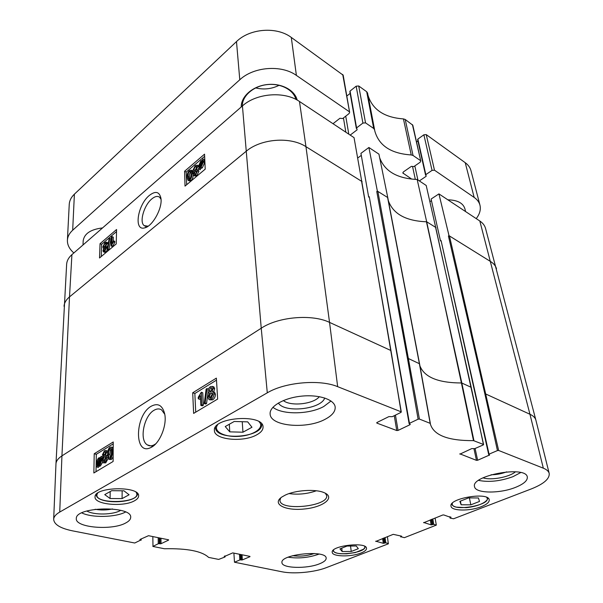 <?xml version="1.0" encoding="UTF-8"?>
<svg xmlns="http://www.w3.org/2000/svg" width="603" height="603" viewBox="0 0 603 603"><rect width="100%" height="100%" fill="white"/><g stroke="black" fill="none" stroke-linecap="round" stroke-linejoin="round"><path stroke-width="0.9" d="M229.766 431.854L225.228 426.555L234.235 421.467L247.69 421.866L251.971 427.256L242.956 432.208L229.766 431.854L229.313 424.248M242.956 432.208L242.233 421.708M461.129 504.771L459.878 501.342L468.591 497.89L478.428 497.972L479.498 501.447L470.822 504.832L461.129 504.771L460.406 501.138M470.822 504.832L469.39 497.897M447.848 199.812C457.33 200.045 462.998 202.977 464.853 208.615L465.584 211.57M83.018 244.954L83.176 240.808C84.269 233.647 90.714 229.351 102.525 227.934M476.227 218.618C479.754 214.057 480.998 209.573 479.958 205.171C479.159 202.141 477.222 199.555 474.169 197.43L434.484 170.189L426.238 134.605L423.871 134.793L432.057 170.385L434.484 170.189M432.057 170.385L425.824 174.629L426.14 176.302L419.341 180.915M411.736 179.129L402.849 173.001L403.46 171.878L411.374 166.368L413.892 166.579L420.14 162.237L420.781 161.046L412.799 125.19L405.208 119.462L403.437 118.912L411.231 154.941L413.04 155.468L405.208 119.462M412.429 124.663L420.781 161.046M420.412 160.534L413.04 155.468M411.231 154.941C390.993 153.607 378.85 145.602 374.787 130.926L367.566 93.035L366.699 91.731L358.717 85.98L356.162 86.184L362.908 123.072L365.539 122.869L358.717 85.98M366.699 91.731L373.702 128.469L374.591 129.743M373.702 128.469L365.539 122.869M362.908 123.072L356.577 127.911L357.097 129.833L350.2 135.095M333.014 123.705L339.926 118.278L342.692 118.542L349.039 113.583L349.634 112.331L343.182 75.187L291.294 37.431C276.777 26.359 249.823 28.386 236.489 41.592L74.395 194.158C71.177 197.241 69.458 200.656 69.239 204.409L67.408 240.243C67.28 244.863 69.428 249.092 73.86 252.936M342.708 74.455L349.634 112.331M349.145 111.615L296.39 75.405C281.473 64.551 253.607 66.677 239.783 79.777L72.677 230.225C69.375 233.248 67.619 236.587 67.408 240.243M297.173 100.075C294.754 89.975 281.006 82.777 266.699 84.608C252.378 86.319 240.959 96.623 241.23 106.98M346.808 96.05L350.155 93.382M350.019 91.844L350.057 91.076L356.162 86.184M374.569 129.668L367.566 93.035M368.018 95.387C372.548 109.693 384.352 117.532 403.437 118.912M416.537 141.984L417.932 140.989M417.751 139.768L417.856 139.105L423.871 134.793M479.958 205.171L470.981 170.657C470.152 167.544 468.237 164.883 465.23 162.689L426.238 134.605M242.316 106.022C242.127 96.118 253.056 86.304 266.714 84.661C280.365 82.92 293.51 89.749 295.9 99.405M255.649 87.91C263.79 89.892 271.614 89.018 279.129 85.294M361.823 181.82L354.044 137.642L299.472 101.477C284.488 90.94 256.396 93.111 242.429 105.932L71.915 254.639C68.644 257.534 66.888 260.73 66.639 264.212L55.966 463.926L53.675 519.334C53.803 516.779 55.815 514.359 59.727 512.068L267.287 392.824C284.978 382.151 319.899 379.121 337.657 386.666L401.078 411.804L400.957 412.399L392.274 416.673L388.882 416.613L376.928 422.522L376.837 423.087L376.762 422.62M357.775 157.971L361.295 155.37M430.361 423.51L419.56 363.782L408.774 358.71L407.522 358.823L418.113 419.191L409.467 423.329L369.27 196.721L368.682 197.128L360.941 153.358L368.893 147.486L377.357 191.098L376.762 191.505L377.877 191.415L377.357 191.098M387.759 197.565L419.552 363.767L387.759 197.565L378.933 154.142L368.893 147.486M435.773 227.753L426.208 185.468L417.163 179.475C397.211 178.541 384.714 171.305 379.664 157.752M429.969 201.621L431.462 200.641M497.452 450.577L498.636 450.471L543.333 468.184C546.702 469.549 548.655 471.29 549.19 473.4L535.871 420.095C535.245 417.758 533.278 415.814 529.954 414.261L486.093 394.158L484.955 394.256L497.452 450.577L489.048 454.149L441.064 240.582L440.491 240.936L431.1 199.043L438.924 193.895L449.009 235.675L448.428 236.029L449.446 235.946L449.009 235.675M535.871 420.095L485.528 228.349C484.722 225.469 482.815 223.02 479.815 221L438.924 193.895M105.781 248.353L104.749 250.524L104.002 250.705L103.776 249.989L104.801 247.81L105.563 247.614L105.781 248.353M105.766 248.602L105.02 250.253M106.12 244.147L104.847 246.921L103.897 247.162L103.618 246.235L104.907 243.454L105.842 243.205L106.12 244.147M104.907 243.454L106.12 243.981L104.839 246.936M106.573 247.645L104.741 251.383L103.354 251.768L103 250.644L103.95 248.135L103.196 248.127L102.842 246.906L104.93 242.579L106.497 242.15L106.904 243.484L105.676 246.68L107.402 248.006M107.492 249.657L105.962 251.911L104.575 252.295L103.618 251.881M107.417 242.557L108.11 244.253M107.899 245.361L107.032 247.026M107.733 248.971L107.115 249.491L109.105 239.022L109.723 238.494L107.733 248.971L108.955 249.506L108.336 250.026L107.115 249.491M108.955 249.506L110.937 239.037L109.723 238.494M112.09 236.617L111.97 243.386L113.537 240.793L113.522 241.826L111.163 245.971L111.321 237.273L112.09 236.617L113.311 237.16L113.236 241.223M113.522 241.826L114.743 242.368L114.758 241.336L113.537 240.793M114.743 242.368L112.882 246.092L111.661 245.549M112.882 246.092L112.384 246.506L111.163 245.971M199.608 166.752L199.239 165.493L200.852 161.634L202.005 161.167L199.608 166.752M201.884 161.446L201.492 161.227M199.91 166.933L202.322 161.325L202.706 162.576L201.078 166.488L199.91 166.933M198.982 169.096L199.194 167.717L198.553 166.104L200.799 160.971L202.389 160.27L202.932 159.004L202.721 160.383L203.399 161.973L201.116 167.167L199.525 167.838L198.982 169.096L200.226 169.775L198.621 169.044M202.721 160.383L203.965 161.069L204.53 159.742L203.294 159.056M203.965 161.069L204.643 162.659L202.359 167.845L200.769 168.516L199.525 167.838M200.769 168.516L200.226 169.775M196.706 171.584L195.545 173.996L194.498 174.229L194.264 173.581L195.41 171.169L196.465 170.905L196.706 171.584M196.706 171.795L195.508 174.026M196.819 167.159L195.395 170.242L194.068 170.551L193.767 169.714L195.199 166.624L196.488 166.3L196.819 167.159M196.804 167.039L195.018 170.513M197.663 170.732L195.606 174.893L193.684 175.39L193.307 174.38L194.339 171.636L193.216 171.644L192.824 170.528L195.168 165.727L197.332 165.154L197.769 166.36L196.435 169.858L197.354 169.865L197.663 170.732L198.907 171.403L196.849 175.556L194.935 176.053L193.97 175.541M198.259 165.659L197.332 165.154M199.005 167.536L197.95 170.189M198.402 170.438L198.907 171.403M191.061 173.95L190.714 177.388L189.734 178.887L188.641 179.053L188.098 176.468C188.068 173.717 188.513 172.074 189.425 171.546L190.518 171.38L191.061 173.95M190.85 172.074L190.661 172.209C189.749 172.737 189.304 174.373 189.342 177.124L189.553 179.023M189.764 179.815L187.978 180.244L187.164 177.259C187.043 174.229 187.789 172.028 189.387 170.649L191.211 170.204L192.01 173.151C192.131 176.219 191.385 178.443 189.764 179.815L191.008 180.47L189.221 180.9L188.272 180.395M192.267 170.755L193.246 173.815C193.375 176.883 192.628 179.099 191.008 180.47M116.522 231.59L101.59 244.343L101.281 256.501M204.636 156.32L186.184 172.089L186.666 184.729M100.045 243.665L116.575 229.509L116.228 243.936L99.525 257.978L100.045 243.665L101.59 244.343M184.601 171.244L204.545 154.164L205.208 169.142L185.023 186.108L184.601 171.244L186.184 172.089M148.097 226.193L144.23 225.643C139.074 222.319 144.019 205.216 151.775 198.945C154.941 196.352 157.549 195.771 159.599 197.204L161.009 199.284M149.333 195.44C137.552 204.907 133.527 231.341 144.675 227.866C152.619 226.396 162.923 207.5 160.858 197.935C159.267 191.581 155.423 190.752 149.333 195.44M140.876 539.052L140.883 539.994L140.122 539.421M168.584 539.806L148.519 535.698L139.956 539.504L140.122 539.843M168.591 540.1L161.046 543.702L160.963 538.238M159.938 538.027L160.021 543.8L161.046 543.702M384.141 537.884L384.902 542.971L384.269 543.22L383.508 538.132M382.596 538.487L383.312 543.311L384.269 543.22M383.312 543.311L375.729 541.177M401.568 536.165L393.224 534.341L375.767 541.441M449.725 516.718L450.109 518.105L453.629 518.753L531.371 488.897C543.816 483.923 549.755 478.759 549.19 473.4M435.072 517.992L436.331 525.107L433.806 524.391L432.803 518.881M431.869 519.243L432.811 524.482L432.125 524.753L431.175 519.515M430.24 519.876L431.13 524.844L432.125 524.753M369.27 196.721L409.135 423.705L409.467 423.329M362.109 181.609L305.955 146.672L299.472 101.477M361.679 181.88L390.955 350.547L329.54 322.394L305.955 146.672C290.307 136.323 260.715 138.66 245.971 151.443L69.503 296.902L71.915 254.639M409.135 423.705L410.274 424.369L409.934 424.738L398.033 430.429L395.447 415.113M441.064 240.582L488.686 454.496L489.591 454.994L477.636 460.255L475.089 448.481M473.981 448.783L476.476 460.36L477.636 460.255M436.022 227.595L426.683 221.783L417.163 179.475M476.476 460.36L459.833 453.818M418.113 419.191L419.409 419.07L430.173 423.336L430.489 424.429C434.085 435.404 448.428 440.801 473.506 440.627L483.433 444.449L483.229 444.954L474.772 448.624L471.75 448.594L459.901 454.157M435.668 227.746L471.222 387.337L461.83 383.033L426.449 221.783C405.804 220.969 393.096 213.922 388.34 200.648M239.474 554.255L239.828 559.961L234.484 562.23L233.896 553.117M158.182 537.672L158.265 543.748L152.838 546.431L164.423 548.753C187.277 548.293 202.005 551.172 208.593 557.391L218.67 559.411L224.964 557.006L224.226 556.26M249.959 556.396L232.75 552.883L224.241 556.584M426.683 221.783L461.408 382.965C438.238 382.89 424.422 377.229 419.952 365.983M213.537 386.749L212.927 386.96M200.837 405.389L200.347 395.658L198.281 398.809L198.206 397.339L201.296 392.259L201.922 404.734L200.837 405.389L202.284 405.857L203.377 405.201L201.922 404.734M200.482 398.289L199.721 399.276L198.281 398.809M203.377 405.201L202.736 392.734L201.296 392.259M206.136 389.123L207.017 388.573L205.118 403.03L204.229 403.565L206.136 389.123M208.45 389.131L207.017 388.573M208.103 391.792L206.565 403.505L205.118 403.03M206.565 403.505L205.676 404.033L204.229 403.565M212.007 388.347L210.749 391.777M209.196 390.654L210.545 387.865L211.615 387.797L212.12 388.958L210.779 391.762L209.686 391.852L209.196 390.654L210.635 391.143M212.55 393.375L210.598 397.121L210.884 398.236M209.151 396.646L210.809 393.043L212.181 392.952L212.821 394.483L211.133 398.108L209.791 398.191L209.151 396.646L210.598 397.121M208.058 391.407C208.035 389.387 208.834 387.797 210.455 386.629L212.452 386.44L213.266 388.264L212.068 391.588L213.161 391.784L213.975 393.767C214.005 396.171 213.078 398.04 211.201 399.374L208.985 399.578L208.012 397.324L209.558 393.111L208.683 392.93L208.058 391.407M212.776 386.742L213.899 386.93L214.706 388.762L213.628 391.942M213.952 392.048L214.608 392.274L215.422 394.249C215.452 396.653 214.532 398.523 212.648 399.857L209.769 399.834M100.399 458.966L100.648 460.73L98.975 464.807L98.04 464.875L100.399 458.966M98.598 464.966L97.935 464.8M100.317 462.848L99.985 463.647M100.143 458.589L97.663 464.438L97.415 462.659L99.088 458.566L100.143 458.589M97.927 463.82L97.467 463.699M99.593 459.878L99.065 461.129M101.1 456.32L101.296 460.308C101.131 462.953 100.354 464.74 98.975 465.674L97.535 465.735L96.977 467.061L96.668 466.812L97.249 465.426L96.766 463.066C96.917 460.451 97.694 458.664 99.096 457.692L100.543 457.639L101.1 456.32L102.827 456.923L101.41 456.569M102.827 456.923L102.239 458.31L100.829 457.956M102.518 462.418L100.392 466.021L99.163 466.194M98.93 466.142L98.395 467.408L96.977 467.061M105.548 452.454L104.718 455.22M103.271 454.315L104.455 451.843L105.156 451.775L105.585 452.974L104.417 455.461L103.693 455.544L103.271 454.315L104.681 454.677M105.668 457.074L104.327 460.195L104.485 461.25M102.909 459.84L104.372 456.644L105.269 456.554L105.819 458.129L104.342 461.348L103.437 461.423L102.909 459.84L104.327 460.195M102.367 454.918L104.455 450.697L105.789 450.524L106.497 452.431L105.404 455.401L106.053 455.529L106.739 457.556C106.625 459.78 105.819 461.438 104.319 462.524L102.834 462.705L102.005 460.383L103.414 456.614L102.367 454.918M106.708 450.758L107.809 451.828M107.628 454.353L106.844 455.732M106.935 455.755L107.651 456.034M108.11 458.597L105.736 462.878L103.407 462.848M103.452 461.431L103.829 461.521M111.171 449.009L110.447 450.23L109.957 454.428L110.228 457.737M108.54 454.067L109.037 449.861L110.025 448.436L110.726 448.383C111.208 448.451 111.442 449.755 111.442 452.303C111.329 455.853 110.831 457.737 109.95 457.963L109.256 458.009C108.766 457.941 108.532 456.629 108.54 454.067L109.957 454.428M110.047 447.253L111.329 447.109C112.015 447.403 112.362 448.941 112.362 451.737C112.331 455.702 111.517 458.167 109.934 459.147L108.299 458.936L107.628 454.617C107.673 450.675 108.48 448.217 110.047 447.253M112.233 447.351L113.198 448.014M113.138 456.961L111.359 459.501L109.166 459.418M216.492 380.146L194.852 393.488L195.719 412.158M113.228 443.853L96.322 454.278L96.02 471.689M192.704 392.779L216.364 378.126L217.638 399.065L193.623 413.409L192.704 392.779L194.852 393.488M94.219 453.75L113.243 441.976L113.108 461.483L93.857 472.978L94.219 453.75L96.322 454.278M155.755 443.816L153.946 444.924C151.481 446.13 149.288 446.122 147.373 444.908C139.037 440.394 143.853 415.987 153.938 410.326C156.765 408.63 159.32 408.487 161.589 409.882L164.747 414.253M151.059 406.316C134.673 415.557 133.994 456.516 150.931 447.486C159.72 443.71 167.295 425.055 164.664 413.786C162.388 405.171 157.85 402.683 151.059 406.316M278.398 403.008C284.247 413.326 321.211 409.339 324.716 397.995M319.334 396.661C313.643 404.161 290.525 406.656 283.365 400.55M272.918 407.281C282.415 415 309.377 414.517 323.736 406.52L331.002 401.003M86.802 510.997C93.902 515.301 113.552 514.887 120.683 510.342M112.535 508.94C106.723 510.221 100.912 510.334 95.101 509.271M81.782 512.889C91.814 517.977 115.565 517.449 125.545 512.022M292.651 555.687C300.045 556.659 307.266 555.928 314.314 553.494M288.159 557.195C298.379 558.725 308.487 557.76 318.482 554.285L319.017 554.067M482.995 477.832C490.834 480.599 509.339 477.184 515.467 471.787M506.641 471.863C501.636 473.77 496.442 474.742 491.046 474.772M478.594 480.387C488.875 482.445 500.332 481.209 512.965 476.671L520.706 472.564M125.763 522.952C112.241 530.746 75.073 527.723 76.317 518.58C75.315 506.475 132.509 505.45 130.678 517.434C130.61 519.424 128.974 521.263 125.763 522.952M319.515 563.805C306.927 569.059 281.774 568.373 281.955 562.622C279.935 554.217 326.487 549.506 326.163 558.144C326.246 560.119 324.03 562.004 319.515 563.805M515.497 487.375C499.744 493.819 475.352 493.51 474.553 486.696C470.415 475.616 525.884 465.192 527.301 476.95C527.723 480.538 523.788 484.013 515.497 487.375M325.296 419.198C306.882 429.487 270.332 426.381 270.136 414.02C269.27 406.505 283.523 398.04 301.085 396.194C318.633 394.241 334.394 399.465 335.17 406.995C335.494 411.442 332.208 415.505 325.296 419.198M134.567 500.739C123.607 507.274 94.076 504.613 95.055 496.932C94.166 486.674 139.956 485.784 138.615 495.983C138.569 497.701 137.22 499.284 134.567 500.739M360.858 553.072C350.923 557.142 332.223 556.712 332.238 552.325C330.482 545.73 366.526 541.479 366.511 548.293C366.609 549.944 364.725 551.541 360.858 553.072M481.194 506.716C469.812 511.329 451.451 511.08 451.021 506.219C448.315 498.402 488.468 491.581 489.214 499.797C489.463 502.171 486.794 504.477 481.194 506.716M256.772 434.808C243.431 442.617 214.11 439.843 214.412 430.497C212.339 417.17 263.443 413.515 263.051 426.962C263.164 429.818 261.076 432.434 256.772 434.808M325.379 493.246L326.675 495.591C328.839 506.407 280.033 511.45 279.943 500.415L280.727 497.859M285.211 495.138L281.933 496.962C271.26 504.048 285.453 511.118 304.447 508.985C323.472 507.191 335.916 497.369 324.022 492.613C315.505 488.829 295.425 490.118 285.211 495.138M249.974 556.682L242.353 559.908L242.029 554.775M241.064 554.579L241.404 559.999L242.353 559.908M241.404 559.999L240.778 559.87L240.439 554.451M239.828 559.961L240.778 559.87M387.405 536.61L388.34 543.823L326.344 567.634C314.51 572.292 293.895 574.222 281.955 571.78L234.484 562.23M388.415 543.522L385.852 542.888L385.053 537.529M384.902 542.971L385.852 542.888M401.628 536.519L400.972 536.776L400.844 535.977M436.331 525.107L404.394 537.665L400.972 536.776M432.811 524.482L433.806 524.391M431.13 524.844L423.63 522.477M450.886 517.065L450.961 517.48L443.695 514.924L442.685 515.022L423.675 522.741M450.961 517.48L450.253 517.751L450.072 516.824M430.361 423.525L419.552 363.767M394.264 415.693L396.759 430.542L398.033 430.429M396.759 430.542L376.837 423.087M140.883 539.994L134.748 543.009L72.435 530.836C60.338 528.318 54.082 524.489 53.675 519.334M160.021 543.8L159.29 543.657L159.207 537.884M158.265 543.748L159.29 543.657M289.071 493.593C298.387 494.852 307.485 493.91 316.349 490.774M351.24 551.466L342.165 551.534L339.964 548.866L347.057 546.054L356.26 545.994L358.325 548.7L351.24 551.466L350.539 546.032M342.165 551.534L341.75 548.157M122.085 498.613L110.078 498.523L104.749 494.618L111.698 490.691L123.932 490.804L129.072 494.777L122.085 498.613L122.16 490.789M110.078 498.523L110.191 491.535M259.124 421.814C265.003 427.557 253.938 435.366 239.27 436.331C224.618 437.514 212.542 431.371 217.638 424.806M215.437 427.158L215.444 427.437C215.294 441.298 263.684 437.74 261.634 424.097L261.604 423.819M486.659 497.362C493.427 505.239 449.114 512.625 452.416 503.136M474.169 197.43L465.23 162.689M296.39 75.405L291.294 37.431M402.992 172.352L403.234 173.528M412.527 166.405L415.331 179.408M414.834 165.923L417.887 179.958M425.944 175.443L426.14 176.302M417.856 139.105L425.824 174.629M343.454 117.947L345.851 132.215M345.738 116.16L348.798 134.168M356.938 128.944L357.097 129.833M350.057 91.076L356.577 127.911M239.783 79.777L236.489 41.592M72.677 230.225L74.395 194.158M104.839 250.441L103.776 249.989M105.781 248.24L104.801 247.81M104.839 246.763L103.618 246.235M105.962 251.911L104.741 251.383M108.125 244.019L106.904 243.484M199.97 165.893L199.239 165.493M201.621 162.056L200.852 161.634M204.643 162.659L203.399 161.973M202.359 167.845L201.116 167.167M195.327 174.154L194.264 173.581M196.653 171.84L195.41 171.169M195.01 170.378L193.767 169.714M196.442 167.302L195.199 166.624M196.849 175.556L195.606 174.893M198.651 166.835L197.769 166.36M189.342 177.124L188.098 176.468M190.661 172.209L189.425 171.546M192.349 170.8L191.113 170.129M193.246 173.815L192.01 173.151M337.657 386.666L329.54 322.394C312.15 313.869 278.3 316.733 261.235 328.22L242.429 105.932M430.173 423.336L419.364 363.564L387.593 197.467L377.877 191.415L419.409 419.07M407.522 358.823L376.762 191.505M409.821 424.082L409.934 424.738M489.101 454.73L489.237 455.34M496.495 268.742C495.711 265.931 493.774 263.549 490.676 261.596L449.446 235.946L498.636 450.471M543.333 468.184L529.954 414.261L479.815 221M224.851 555.989L224.889 556.712M267.287 392.824L261.235 328.22L61.936 455.883L69.503 296.902C66.104 299.751 64.28 302.879 64.031 306.286M484.955 394.256L448.428 236.029M471.297 387.706L483.433 444.449M473.943 440.687L461.83 383.033L461.408 382.965L473.506 440.627M391.046 351.059L401.078 411.804M59.727 512.068L61.936 455.883C58.137 458.363 56.147 461.016 55.973 463.85M211.992 388.355L210.545 387.865M212.256 393.525L210.809 393.043M214.706 388.762L213.266 388.264M215.422 394.249L213.975 393.767M212.648 399.857L211.201 399.374M98.327 462.885L97.415 462.659M100.045 458.808L99.088 458.566M102.133 459.139L101.183 458.906M102.005 460.488L101.296 460.308M100.392 466.021L98.975 465.674M99.593 466.3L98.176 465.953M105.435 452.099L104.455 451.843M105.623 456.961L104.372 456.644M107.711 452.74L106.497 452.431M107.869 457.843L106.739 457.556M105.736 462.878L104.319 462.524M110.447 450.23L109.037 449.861M111.027 448.692L110.025 448.436M113.168 451.949L112.362 451.737M111.359 459.501L109.934 459.147M152.981 546.28L152.83 536.58M364.581 546.258C368.787 552.823 331.145 557.24 333.602 549.906M136.12 492.319C143.951 503.754 89.704 505.028 97.678 493.133M451.602 504.085C452.205 505.487 453.795 506.505 456.373 507.138L466.255 507.658C477.32 506.618 487.473 502.314 487.812 497.98M425.567 175.089L417.615 139.572M356.343 128.394L349.83 91.566M106.497 242.15L107.711 242.685M106.294 246.702L107.515 247.238M193.465 171.772L194.03 172.081M197.354 169.865L198.598 170.543M191.211 170.204L192.447 170.868M147.841 226.261L144.675 227.866M144.336 225.726L145.602 226.321M435.72 227.504L483.591 444.592M361.777 181.548L401.296 412.015M210.078 391.988L209.686 391.852M210.274 398.349L209.791 398.191M212.452 386.44L213.899 386.93M213.161 391.784L214.608 392.274M98.485 464.988L98.04 464.875M105.789 450.524L107.198 450.886M106.053 455.529L107.47 455.891M111.329 447.109L112.738 447.479M153.946 444.924L150.931 447.486M147.403 444.924L150.607 445.828M152.318 446.31L152.725 446.424M141.185 538.901L141.185 540.175M225.077 555.891L225.13 556.855M400.55 535.901L400.724 536.979M332.954 550.531C333.836 552.265 336.421 553.335 340.725 553.742L346.537 553.818L355.378 552.559L363.654 549.167L365.365 546.717M96.194 494.43C95.9 504.824 137.786 503.814 137.552 493.54"/></g></svg>
